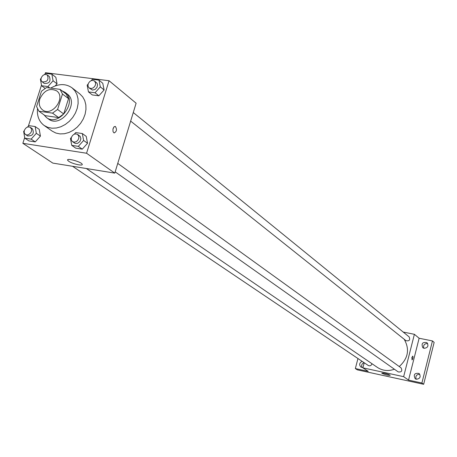<?xml version="1.0" encoding="UTF-8"?>
<svg xmlns="http://www.w3.org/2000/svg" width="457" height="457" viewBox="0 0 457 457"><rect width="100%" height="100%" fill="white"/><g stroke="black" fill="none" stroke-linecap="round" stroke-linejoin="round"><path stroke-width="0.69" d="M39.828 98.969C44.015 90.372 49.619 87.664 56.634 90.852C66.459 97.558 51.835 117.323 42.547 109.891C39.422 107.338 38.519 103.693 39.828 98.969M38.919 111.205L52.521 113.136L57.582 109.457L62.466 94.033L60.067 89.355L46.471 87.561L41.473 91.223L36.577 106.515L38.919 111.205L45.14 115.661L58.667 117.598L52.521 113.136M58.667 117.598L63.694 113.953L68.521 98.643L66.134 93.993L60.067 89.355M43.838 114.724L46.5 117.563C58.816 127.354 78.096 101.3 65.128 92.388L61.872 90.737M65.128 92.388L67.128 93.919C80.072 102.819 60.85 128.805 48.551 119.031L46.5 117.563M68.521 98.643L62.466 94.033M63.694 113.953L57.582 109.457M50.658 88.115C58.605 83.557 65.722 83.454 72.006 87.813L74.868 90.766L76.907 94.485L78.01 98.786L78.13 103.471L77.25 108.309L75.416 113.056L72.714 117.478L69.275 121.356L65.271 124.498L60.907 126.755L56.388 128.011L51.949 128.211L47.802 127.354L44.14 125.475C39.159 121.716 36.931 116.221 37.457 108.995M72.006 87.813L79.849 93.931L82.694 96.855L84.728 100.546L85.83 104.813L85.962 109.457L85.099 114.244L83.288 118.946L80.615 123.321L77.21 127.16L73.246 130.268L68.921 132.49L64.443 133.73L60.033 133.918L55.914 133.056L52.281 131.193L44.14 125.475M88.087 84.134L87.161 85.173L88.464 91.897L92.314 94.942L98.861 95.81L104.105 89.955L102.768 83.254L98.969 80.141L92.4 79.307L91.183 80.666M71.389 137.426L70.458 138.465L71.732 145.36L75.708 148.148L82.266 149.159L87.544 143.27L86.236 136.397L82.317 133.547L75.736 132.57L74.263 134.215M24.689 137.568L22.85 143.315L86.567 153.244L109.063 80.735L45.471 72.714L45.094 73.88M41.484 85.156L28.363 126.109M41.067 78.404L40.41 79.141L41.587 85.727L47.916 86.562L53.075 80.775L57.051 83.837L55.234 85.876L57.051 83.837L55.845 77.273L51.87 74.183L45.54 73.383L44.46 74.594M24.284 130.685L23.644 131.399L24.792 138.151L28.94 140.927L35.258 141.899L40.422 136.117L39.245 129.388L35.149 126.549L28.808 125.612L27.494 127.08M22.85 143.315L52.812 163.098L114.781 173.123L136.117 103.202L109.063 80.735M114.781 173.123L86.567 153.244M68.693 161.264L67.653 160.264C66.116 157.648 81.42 161.829 82.191 164.24C83.448 166.354 72.355 163.903 68.693 161.264M113.113 128.474L114.084 126.783L115.335 126.423C117.169 129.382 116.752 131.57 114.084 132.981L113.05 131.679L112.925 129.291L113.913 126.955L115.335 126.418C117.169 129.382 116.752 131.57 114.084 132.981M404.171 339.231C409.866 349.251 408.227 358.351 399.247 366.548M394.402 369.227C388.296 371.392 382.646 370.798 377.453 367.451L86.362 168.524M72.583 166.297L368.285 365.491C369.942 366.228 371.153 365.709 371.918 363.938L371.969 363.698M133.273 112.531L409.112 336.855C410.392 340.002 409.358 341.282 406.005 340.694L130.656 121.099M117.752 163.395L401.08 367.868C402.56 370.958 401.6 372.306 398.201 371.907L115.175 171.843M364.223 362.761L362.898 367.851L403.645 376.671L414.396 334.307L403.223 332.062M357.962 358.539L355.346 368.559L357.351 369.856L423.65 384.286L434.15 342.379L432.453 340.933L419.132 338.243L414.396 334.307M355.346 368.559L368.211 371.352L362.898 367.851M423.65 384.286L421.897 383.023L432.453 340.933M403.645 376.671L408.541 380.121L421.897 383.023M381.966 373.318L381.772 373.118C384.4 373.055 387.228 373.775 390.261 375.271C388.301 375.448 385.542 374.797 381.966 373.318M408.541 380.121L419.132 338.243M411.837 357.568L412.757 356.1L413.059 356.946L412.705 358.951L412.094 359.842L411.837 357.568L412.757 356.1L413.059 356.946L412.7 358.951L411.957 359.848M424.113 348.337L422.828 347.731C421.131 343.504 422.525 341.83 427.009 342.699C428.832 345.915 427.866 347.8 424.113 348.337M416.321 379.27L415.202 378.773C413.225 374.62 414.516 372.849 419.075 373.466C421.114 376.739 420.194 378.67 416.321 379.27M362.989 367.514L360.921 367.085C358.928 364.795 359.322 362.875 362.104 361.327M419.834 374.289L419.68 374.249C416.413 374.454 415.259 376.122 416.213 379.247M364.08 362.658C361.824 363.663 361.15 365.286 362.058 367.519M427.729 343.59L427.415 343.504C424.29 343.67 423.096 345.258 423.839 348.268M24.792 138.151L31.133 139.128L36.32 133.313L35.149 126.549M30.368 127.36L32.441 128.783C34.435 133.638 32.795 136.026 27.523 135.946L24.615 133.673L24.141 132.153L24.364 130.411C25.832 127.326 27.837 126.309 30.368 127.36L31.596 129.348L31.522 131.13L30.733 132.878L28.585 134.689L26.912 135.015L25.438 134.541M28.94 140.927L35.258 141.899L40.422 136.117L36.32 133.313M40.422 136.117L39.245 129.388M35.258 141.899L31.133 139.128M71.732 145.36L78.313 146.371L83.62 140.453L82.317 133.547M77.633 134.438L80.192 136.42L80.9 138.842L79.929 141.527L77.69 143.315L75.171 143.429L72.229 141.464L71.275 139.882L71.372 137.483C72.892 134.289 74.982 133.278 77.633 134.438L78.872 136.517L78.775 138.345L77.941 140.11L76.536 141.47L74.834 142.15L72.463 141.653M75.708 148.148L82.266 149.159L87.544 143.27L83.62 140.453M87.544 143.27L86.236 136.397M82.266 149.159L78.313 146.371M53.075 80.775L51.87 74.183M47.339 74.988L49.35 76.536C51.047 81.449 49.305 83.734 44.129 83.397L41.376 81.02L40.97 79.587L41.187 77.964C42.73 74.811 44.78 73.817 47.339 74.988C49.036 79.906 47.294 82.203 42.107 81.866M57.051 83.837L55.845 77.273M45.06 88.338L41.587 85.727M49.83 88.007L47.916 86.562M88.464 91.897L95.033 92.76L100.3 86.87L98.969 80.141M94.548 81.038L97.004 83.174L97.564 84.716L96.987 87.407L94.993 89.492L92.445 90.069L89.052 87.915L88.012 86.224L88.127 83.997C89.738 80.729 91.874 79.741 94.548 81.038L95.644 83.163L95.444 84.962L94.525 86.67L93.062 87.944L91.354 88.532L89.052 87.915M92.314 94.942L98.861 95.81L104.105 89.955L100.3 86.87M104.105 89.955L102.768 83.254M98.861 95.81L95.033 92.76M67.836 159.682L67.653 160.264"/></g></svg>
